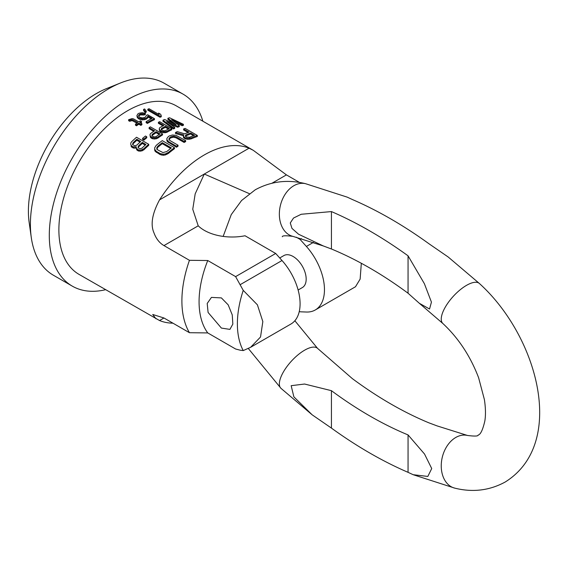<?xml version="1.0" encoding="UTF-8"?>
<svg xmlns="http://www.w3.org/2000/svg" width="568" height="568" viewBox="0 0 568 568"><rect width="100%" height="100%" fill="white"/><g stroke="black" fill="none" stroke-linecap="round" stroke-linejoin="round"><path stroke-width="0.85" d="M202.861 121.204A110.831 63.985 120 0 0 183.081 94.146L164.188 83.24A110.831 63.985 120 0 0 120.501 82.978L106.486 88.615A96.056 55.458 120 0 0 28.4 211.246A96.056 55.458 120 0 0 29.167 222.535L31.283 237.495A110.831 63.985 120 0 0 53.357 275.203L72.25 286.109A110.831 63.985 120 0 0 105.577 289.708M120.501 82.978A110.831 63.985 120 0 0 30.402 224.466A110.831 63.985 120 0 0 31.283 237.495M183.081 94.146A110.831 63.985 120 0 0 97.675 123.838A110.831 63.985 120 0 0 49.295 235.372A110.831 63.985 120 0 0 72.25 286.109M172.949 323.178A97.284 56.168 120 0 1 159.544 320.537L79.023 274.379A97.284 56.168 120 0 1 58.88 229.848A97.284 56.168 -60 0 1 101.345 131.939A97.284 56.168 -60 0 1 176.307 105.875L253.25 150.3L286.428 174.887L299.592 182.484M249.352 193.66L204.295 174.042L249.047 148.205L253.25 150.3M243.239 350.577A86.201 49.771 -60 0 1 243.239 290.376L257.403 304.824L262.835 321.587L260.534 336.987L250.616 347.304L243.239 350.577L240.264 350.207L235.614 349.008L207.753 332.926L189.449 332.706A97.284 56.168 120 0 1 181.895 300.87A97.284 56.168 -60 0 1 189.449 260.307L163.96 245.589C159.445 242.955 156.108 238.702 153.963 232.823C150.328 224.58 152.188 213.603 159.544 199.879L204.295 174.042L195.179 193.865L192.751 209.258L198.218 225.815A39.405 22.748 0 0 0 245.028 235.763L275.7 253.47L282.012 260.52A44.332 25.595 -120 0 1 290.901 324.044L250.879 347.147M249.047 148.205A97.284 56.168 120 0 0 159.544 199.879M187.994 132.5L183.613 129.973L183.613 128.95A98.52 56.878 -60 0 1 185.14 128.411L197.33 135.447A98.52 56.878 -60 0 0 191.231 137.854L187.909 138.315L185.083 137.768L183.521 136.597L183.244 135.624L183.741 134.836L175.491 132.507A98.52 56.878 -60 0 1 177.266 131.634L184.742 133.842A98.52 56.878 -60 0 1 189.059 132.096L183.613 128.95M183.244 135.624L183.521 137.605L185.083 138.777L187.909 139.323L191.231 138.862A97.284 56.168 -60 0 1 197.33 136.476L197.33 135.447M175.491 132.507L175.491 133.516L183.741 135.844M178.025 145.202L178.025 146.21A97.284 56.168 -60 0 0 176.506 147.247L167.418 141.68L166.893 140.736L166.871 138.45L168.376 136.526A98.52 56.878 -60 0 1 169.392 135.901L172.459 135.006L176.059 135.354L185.644 140.608A98.52 56.878 -60 0 0 184.124 141.453L176.08 136.81L173.503 136.192L170.947 136.803A98.52 56.878 -60 0 0 169.931 137.428L168.93 139.011L169.988 140.566L178.025 145.202A98.52 56.878 -60 0 0 176.506 146.239L168.462 141.595L166.893 139.728L166.871 138.45M168.93 140.019L169.931 138.429A97.284 56.168 -60 0 1 170.947 137.804L173.503 137.2L176.08 137.811L184.124 142.454A97.284 56.168 -60 0 1 185.644 141.617L185.644 140.608M154.681 147.786L154.702 150.328L155.227 151.386L160.162 154.61L163.257 155.27L165.309 154.965L168.376 153.459A97.284 56.168 -60 0 1 174.475 148.695L174.475 147.68L162.285 140.644A98.52 56.878 -60 0 0 156.186 145.394L154.681 147.786L154.702 149.285L156.271 151.315L160.162 153.566L163.257 154.226L165.309 153.928L168.376 152.43A98.52 56.878 -60 0 1 174.475 147.68M172.963 123.178L167.901 119.323L167.901 118.293A98.52 56.878 -60 0 1 169.555 117.761L183.4 124.307L183.4 125.35A97.284 56.168 120 0 0 182.158 125.706L175.015 122.319M183.4 124.307A98.52 56.878 120 0 0 182.158 124.669L171.586 119.663L179.268 125.613L179.268 126.643A97.284 56.168 120 0 0 177.621 127.246L170.024 123.959M162.952 120.182L162.952 121.197L173.488 128.957A97.284 56.168 -60 0 1 174.724 128.411L174.724 127.395A98.52 56.878 -60 0 0 173.488 127.942L162.952 120.182A98.52 56.878 120 0 1 164.599 119.507L176.108 124.562L167.901 118.293M171.834 128.716L171.834 129.724A97.284 56.168 -60 0 0 166.886 132.301L163.989 132.777L160.311 131.627L159.317 130.079L159.367 128.141L160.141 127.402A98.52 56.878 -60 0 1 163.854 125.429L158.408 122.283A98.52 56.878 -60 0 1 159.643 121.68L171.834 128.716A98.52 56.878 -60 0 0 166.886 131.3L165.593 131.733L162.327 131.542L160.311 130.619L159.317 129.078M162.924 125.897L158.408 123.291L158.408 122.283M158.671 114.282L158.607 113.089L160.68 114.289L161.262 115.773A98.52 56.878 -60 0 0 160.02 116.234L147.829 109.198A98.52 56.878 -60 0 1 149.072 108.736L159.182 114.573L158.607 113.089M147.829 109.198L147.829 110.22L160.02 117.257A97.284 56.168 -60 0 1 161.262 116.795L161.262 115.773M143.59 109.397L143.59 110.405L145.202 112.599A97.284 56.168 -60 0 1 146.239 112.144L146.239 111.129L144.62 108.957A98.52 56.878 -60 0 0 143.59 109.397L145.202 111.591A98.52 56.878 -60 0 1 146.239 111.129M153.75 131.336L149.114 128.659L149.114 127.651A98.52 56.878 -60 0 1 150.357 126.856L162.547 133.892A98.52 56.878 -60 0 0 157.592 137.236L154.695 138.003L151.017 136.98L150.03 135.305L150.073 134.247L150.847 133.345A98.52 56.878 -60 0 1 154.567 130.796L149.114 127.651M150.03 135.305L150.449 137.392L152.054 138.599L154.695 139.018L157.592 138.251A97.284 56.168 -60 0 1 162.547 134.9L162.547 133.892M146.132 121.673L146.132 122.681L147.431 123.426A97.284 56.168 -60 0 1 154.446 119.656L154.446 118.648L147.701 114.757A98.52 56.878 -60 0 0 146.26 115.467L145.642 116.916A98.52 56.878 -60 0 0 144.407 117.59L142.185 117.952L139.487 117.114L138.549 115.858L139.217 114.594A98.52 56.878 -60 0 1 140.459 113.919L144.13 114.012A98.52 56.878 -60 0 1 145.373 113.408L142.263 112.712L139.16 113.174A98.52 56.878 -60 0 0 137.925 113.841L136.895 115.616L138.194 117.576L139.238 118.179L142.603 118.911L145.706 118.336A98.52 56.878 -60 0 1 146.942 117.668L147.971 116.007L152.117 118.4A98.52 56.878 -60 0 0 146.132 121.673L147.431 122.425A98.52 56.878 -60 0 1 154.446 118.648M151.187 118.875L147.971 117.015L147.971 116.007M136.895 115.616L137.314 117.59L139.238 119.181L142.603 119.919L145.706 119.344A97.284 56.168 -60 0 1 146.942 118.669L147.971 117.015M138.649 116.213L139.217 115.602A97.284 56.168 -60 0 1 140.459 114.928L144.13 115.02A97.284 56.168 -60 0 1 145.373 114.416L145.373 113.408M136.952 123.142L132.103 120.601L129.667 121.296L128.631 120.7L128.631 119.685L132.145 118.584L133.601 118.911L138.784 121.907A98.52 56.878 -60 0 1 140.438 120.842L141.475 121.445A98.52 56.878 -60 0 0 139.82 122.511L141.901 123.703A98.52 56.878 -60 0 0 140.864 124.392L138.791 123.192A98.52 56.878 -60 0 0 136.519 124.768L135.482 124.172A98.52 56.878 -60 0 1 137.754 122.596L133.082 119.898L130.959 119.713L129.667 120.288L128.631 119.685M140.644 122.979A97.284 56.168 -60 0 1 141.475 122.447L141.475 121.445M135.482 124.172L135.482 125.187L136.519 125.784A97.284 56.168 -60 0 1 138.791 124.207L140.864 125.4A97.284 56.168 -60 0 1 141.901 124.712L141.901 123.703M142.589 138.379L142.589 139.408L143.881 140.161A97.284 56.168 -60 0 1 146.771 137.79L146.771 136.767L145.479 136.015A98.52 56.878 120 0 0 142.589 138.379L143.881 139.132A98.52 56.878 -60 0 1 146.771 136.767M133.04 147.943L133.04 146.863L131.165 145.458L130.746 144.229L131.74 147.19L134.02 148.177L136.348 147.886M138.223 150.932L138.223 149.86L136.618 148.596L136.199 147.375L136.618 149.675L138.223 150.932L140.864 151.145L143.761 149.902A97.284 56.168 -60 0 1 148.717 145.33L148.717 144.286L136.526 137.25A98.52 56.878 -60 0 0 131.57 141.801L130.796 142.958L130.746 144.229M189.449 332.706L163.96 317.988L152.728 314.48L155.966 318.804M299.3 311.342L300.081 311.789L306.393 312.031A44.332 25.595 60 0 0 315.283 309.965A44.332 25.595 60 0 0 306.393 246.448L313.458 242.366M207.753 332.926A86.201 49.771 -60 0 1 207.753 260.527L189.449 260.307M140.026 142.128L136.845 140.289L136.845 139.245A98.52 56.878 -60 0 0 132.919 142.902L132.663 144.364L134.012 145.465L134.999 145.713L136.81 145.145A98.52 56.878 -60 0 1 140.736 141.489L136.845 139.245M132.557 144.719L132.919 143.967A97.284 56.168 -60 0 1 136.845 140.289M145.216 145.124L142.291 143.434L142.291 142.391A98.52 56.878 -60 0 0 138.365 146.047L138.116 147.51L138.684 148.163L140.189 148.702L142 148.142A98.52 56.878 -60 0 1 145.919 144.485L142.291 142.391M138.01 147.865L138.365 147.112A97.284 56.168 -60 0 1 142.291 143.434M151.841 136.008L152.196 135.404A97.284 56.168 -60 0 1 156.122 132.699L156.122 131.698L160.013 133.941A98.52 56.878 -60 0 0 156.086 136.639L154.276 136.945L152.515 136.199L151.947 135.596L152.196 134.396A98.52 56.878 -60 0 1 156.122 131.698M159.196 134.481L156.122 132.699M161.127 129.93L161.489 129.426A97.284 56.168 -60 0 1 165.409 127.331L165.409 126.33L169.299 128.574A98.52 56.878 -60 0 0 165.38 130.668L163.57 130.81L161.809 130.029L161.234 129.461L161.489 128.418A98.52 56.878 -60 0 1 165.409 126.33M168.376 129.042L165.409 127.331M170.634 148.489L162.313 143.683L162.313 142.667A98.52 56.878 -60 0 0 157.741 146.288L156.74 148.248L157.797 149.959L162.981 152.579L166.822 151.528A98.52 56.878 -60 0 1 171.394 147.907L162.313 142.667M156.74 149.285L157.741 147.318A97.284 56.168 -60 0 1 162.313 143.683M185.289 136.476L185.793 135.979A97.284 56.168 -60 0 1 190.621 134.012L190.621 132.99L194.512 135.241A98.52 56.878 -60 0 0 189.684 137.215L186.602 137.023L185.303 136.008L185.793 134.971A98.52 56.878 -60 0 1 190.621 132.99M193.439 135.645L190.621 134.012M179.268 125.613A98.52 56.878 120 0 0 177.621 126.224L166.63 121.488L174.724 127.395M138.223 149.86L140.864 150.073L143.761 148.844A98.52 56.878 -60 0 1 148.717 144.286M133.04 146.863L136.348 146.814L136.199 147.375M183.521 137.605L183.521 136.597M184.039 138.18L184.039 137.172M185.083 138.777L185.083 137.768M186.112 139.103L186.112 138.095M187.909 139.323L187.909 138.315M189.705 139.295L189.705 138.28M191.231 138.862L191.231 137.854M185.793 135.979L185.793 134.971M176.506 147.247L176.506 146.239M168.462 142.611L168.462 141.595M169.179 139.224L169.179 138.216M169.931 138.429L169.931 137.428M170.947 137.804L170.947 136.803M172.225 137.349L172.225 136.341M173.503 137.2L173.503 136.192M174.788 137.357L174.788 136.356M176.08 137.811L176.08 136.81M184.124 142.454L184.124 141.453M166.893 140.736L166.893 139.728M167.418 141.68L167.418 140.672M168.376 153.459L168.376 152.43M154.702 150.328L154.702 149.285M155.227 151.386L155.227 150.343M156.271 152.366L156.271 151.315M160.162 154.61L160.162 153.566M161.717 155.128L161.717 154.084M163.257 155.27L163.257 154.226M165.309 154.965L165.309 153.928M166.85 154.382L166.85 153.353M156.988 148.326L156.988 147.297M157.741 147.318L157.741 146.288M173.488 128.957L173.488 127.942M177.621 127.246L177.621 126.224M182.158 125.706L182.158 124.669M162.327 132.55L162.327 131.542M161.347 132.223L161.347 131.222M163.989 132.777L163.989 131.769M165.593 132.742L165.593 131.733M166.886 132.301L166.886 131.3M159.736 131.052L159.736 130.044M160.311 131.627L160.311 130.619M161.489 129.426L161.489 128.418M160.02 117.257L160.02 116.234M145.202 112.599L145.202 111.591M150.449 137.392L150.449 136.377M151.017 137.996L151.017 136.98M152.054 138.599L152.054 137.577M153.041 138.89L153.041 137.868M154.695 139.018L154.695 138.003M156.299 138.855L156.299 137.839M157.592 138.251L157.592 137.236M138.649 116.049L138.649 115.205M139.217 115.602L139.217 114.594M140.459 114.928L140.459 113.919M141.546 114.644L141.546 113.643M142.682 114.629L142.682 113.621M144.13 115.02L144.13 114.012M137.314 117.59L137.314 116.582M138.194 118.584L138.194 117.576M139.238 119.181L139.238 118.179M140.942 119.685L140.942 118.677M142.603 119.919L142.603 118.911M144.414 119.77L144.414 118.769M145.706 119.344L145.706 118.336M146.942 118.669L146.942 117.668M147.715 117.988L147.715 116.98M147.431 123.426L147.431 122.425M130.959 120.728L130.959 119.713M129.667 121.296L129.667 120.288M132.103 120.601L132.103 119.592M133.082 120.913L133.082 119.898M136.519 125.784L136.519 124.768M138.791 124.207L138.791 123.192M140.864 125.4L140.864 124.392M152.196 135.404L152.196 134.396M143.881 140.161L143.881 139.132M136.618 149.675L136.618 148.596M137.186 150.335L137.186 149.256M139.21 151.173L139.21 150.094M140.864 151.145L140.864 150.073M142.469 150.768L142.469 149.696M143.761 149.902L143.761 148.844M131.165 146.53L131.165 145.458M131.74 147.19L131.74 146.111M134.02 148.177L134.02 147.105M135.681 148.149L135.681 147.077M138.365 147.112L138.365 146.047M132.919 143.967L132.919 142.902M243.239 290.376L235.614 276.616L275.7 253.47M235.614 276.616L207.753 260.527M296.326 237.225L300.081 239.398L301.438 238.61M300.081 239.398L306.393 246.448M221.385 297.902L211.438 297.398L207.206 303.454L208.094 312.45L221.385 328.07L229.912 329.39L232.837 324.087L232.248 314.913L228.187 304.86L221.385 297.902M355.49 286.748L360.14 279.108L361.319 263.275M298.122 290.014L302.353 287.571A18.474 10.664 -120 0 0 305.179 272.768A18.474 10.664 -120 0 0 293.116 256.488A18.474 10.664 -120 0 0 283.879 255.572L279.726 257.971M408.058 293.23L419.369 303.312L429.543 309.006L431.439 302.119L424.388 283.702L408.058 255.82A431.552 249.16 -120 0 0 331.428 211.58L301.189 214.271L293.507 218.048L290.276 222.968L291.966 228.4L298.562 234.229L323.256 245.93L331.428 248.99A386.141 222.94 -120 0 1 408.058 293.23L408.058 255.82M408.058 434.918A386.141 222.94 -120 0 1 331.428 390.677L304.583 384.032L291.164 385.686L293.869 396.855L312.18 414.832L331.428 428.095A431.552 249.16 -120 0 0 408.058 472.335L413.163 474.706L427.825 476.438L431.723 468.55L424.523 454.024L408.058 434.918L408.058 472.335M294.856 320.743L317.526 348.34L352.33 378.615A386.141 222.94 -120 0 0 428.954 422.855L437.133 425.915L467.478 435.464A27.094 19.397 103.5 0 0 455.777 437.474A27.094 19.397 103.5 0 0 441.251 465.22A27.094 19.397 103.5 0 0 454.805 488.146L413.163 474.706M419.369 303.312L442.862 323.504A27.094 10.636 -47.6 0 1 446.171 305.655A27.094 10.636 -47.6 0 1 466.505 285.363A27.094 10.636 -47.6 0 1 479.42 283.51L448.209 257.013L428.954 243.75A431.552 249.16 -120 0 0 352.33 199.51L347.218 197.139L305.584 183.698A27.094 19.397 -76.5 0 0 293.883 185.701A27.094 19.397 -76.5 0 0 279.357 213.447A27.094 19.397 -76.5 0 0 292.911 236.373L323.256 245.93M331.428 390.677L331.428 428.095M331.428 211.58L331.428 248.99M163.96 245.589L198.218 225.815M272.058 183.18L286.428 174.887M159.544 320.537L163.96 317.988M240.264 284.625L282.012 260.52M317.526 348.34A27.094 10.636 132.4 0 0 304.611 350.2A27.094 10.636 132.4 0 0 284.277 370.492A27.094 10.636 132.4 0 0 280.968 388.334L312.18 414.832M355.568 286.705L315.283 309.965M305.584 183.698C287.642 179.268 270.844 181.306 255.202 189.819L241.57 200.518L231.261 214.59L223.16 236.409M248.322 348.511L280.968 388.334M282.296 236.742C282.232 235.606 285.768 235.486 292.911 236.373M479.42 283.51C538.002 336.561 566.949 443.53 505.179 482.026C489.538 490.539 472.746 492.577 454.805 488.146M442.862 323.504C458.49 338.088 470.403 356.171 478.618 377.755L484.405 399.609C485.654 408.009 485.796 415.13 484.838 420.987C482.779 429.905 480.528 434.612 478.093 435.102C478.157 436.238 474.614 436.359 467.478 435.464"/></g></svg>
